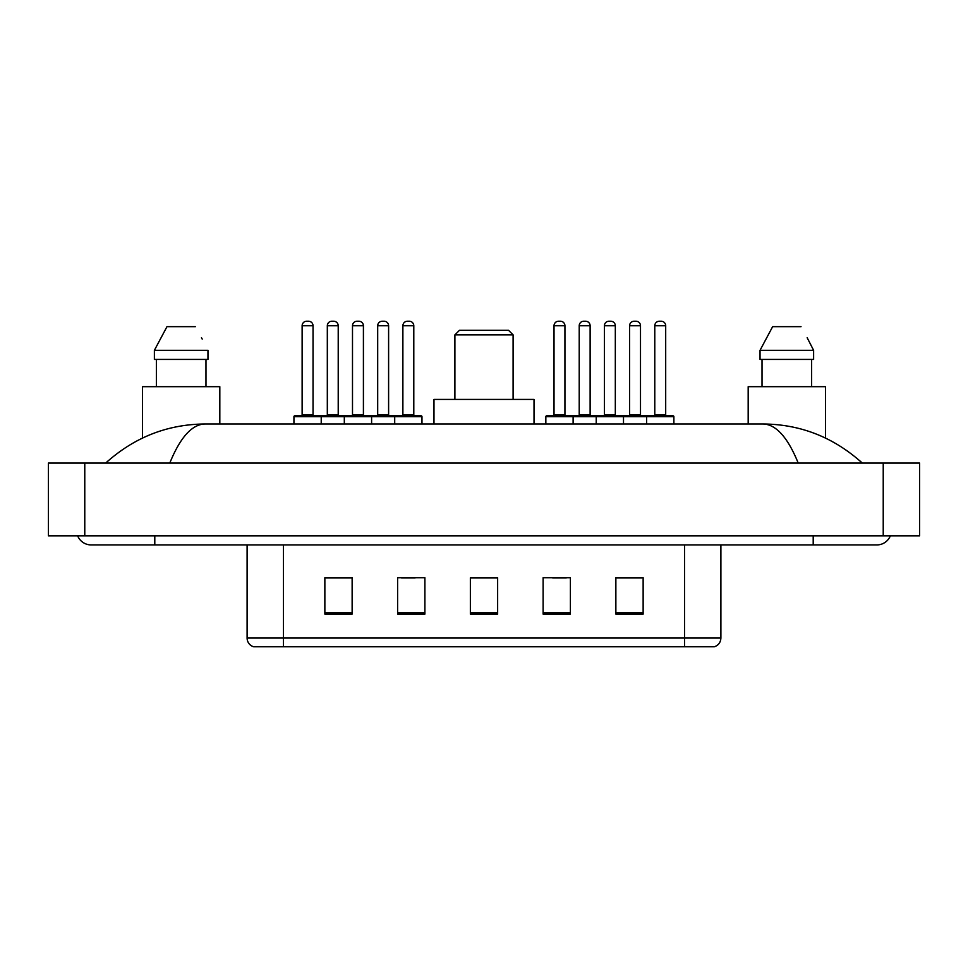 <?xml version="1.0" encoding="UTF-8"?>
<svg xmlns="http://www.w3.org/2000/svg" width="968" height="968" viewBox="0 0 968 968"><rect width="100%" height="100%" fill="white"/><g stroke="black" fill="none" stroke-linecap="round" stroke-linejoin="round"><path stroke-width="1.45" d="M77.658 535.836A14.556 14.556 0 0 0 91.137 544.923A14.556 14.556 0 0 1 77.658 535.836A14.556 14.556 0 0 0 91.137 544.923L876.863 544.923A14.556 14.556 0 0 0 890.342 535.836A14.556 14.556 0 0 1 876.863 544.923A14.556 14.556 0 0 0 890.342 535.836A14.556 14.556 0 0 1 876.863 544.923M798.213 463.079C787.783 437.403 776.058 424.371 763.062 423.984L204.938 423.984C191.942 424.371 180.217 437.403 169.787 463.079M84.773 463.079L919.6 463.079L919.6 535.836L48.4 535.836L48.4 463.079L84.773 463.079L84.773 535.836M763.062 423.984C800.596 424.274 833.69 437.306 862.306 463.079L859.209 460.272M108.791 460.272L105.693 463.079C134.177 437.367 167.258 424.323 204.938 423.984M684.521 646.781L684.521 638.057L720.894 638.057C720.64 642.413 718.462 645.317 714.348 646.781L253.652 646.781A9.099 9.099 0 0 1 247.106 638.057L247.106 544.923M643.139 614.135L643.139 577.763L615.866 577.763L615.866 614.135L643.139 614.135M570.394 614.135L570.394 577.763L543.109 577.763L543.109 614.135L570.394 614.135M352.134 614.135L352.134 577.763L324.861 577.763L324.861 614.135L352.134 614.135M424.891 614.135L424.891 577.763L397.606 577.763L397.606 614.135L424.891 614.135M497.637 614.135L497.637 577.763L470.363 577.763L470.363 614.135L497.637 614.135M615.866 577.944L641.869 577.944M628.232 577.944L616.676 577.944M401.514 577.944L415.163 577.944M351.142 577.944L339.586 577.944M325.95 577.944L352.134 577.944M552.655 577.944L566.304 577.944M497.637 577.944L470.363 577.944M219.821 423.984L219.821 386.692L142.526 386.692L142.526 438.044M205.978 359.418L205.978 386.692L205.978 359.418M154.384 350.319L166.968 326.676L154.384 350.319L154.384 359.418L207.963 359.418L207.963 350.319L154.384 350.319M202.215 339.09L201.489 337.723M156.368 359.418L156.368 386.692M195.367 326.676L166.968 326.676M454.899 334.855L513.101 334.855L508.551 330.318L459.449 330.318L454.899 334.855L454.899 399.421M513.101 334.855L513.101 399.421M534.021 423.984L534.021 399.421L433.979 399.421L433.979 423.984M825.474 438.044L825.474 386.692L748.179 386.692L748.179 423.984M807.869 339.09L813.616 350.319L760.037 350.319L772.633 326.676L760.037 350.319L760.037 359.418L813.616 359.418L813.616 350.319L813.616 359.418M813.616 350.319L807.155 337.723M762.022 359.418L762.022 386.692M811.632 386.692L811.632 359.418M801.032 326.676L772.633 326.676M394.702 423.984L394.702 416.7A0.907 0.907 0 0 1 395.609 415.792L421.068 415.792A0.907 0.907 0 0 1 421.975 416.7L293.933 416.7A0.907 0.907 0 0 1 294.841 415.792L320.311 415.792A0.907 0.907 0 0 1 321.219 416.7L321.219 423.984M313.039 414.885A0.907 0.907 0 0 0 313.947 415.792L301.217 415.792A0.907 0.907 0 0 0 302.125 414.885L313.039 414.885L313.039 325.768A4.55 4.55 0 0 0 308.489 321.219L306.662 321.219A4.55 4.55 0 0 0 302.125 325.768L302.125 414.885M293.933 416.7L293.933 423.984M344.318 423.984L344.318 416.7A0.907 0.907 0 0 1 345.225 415.792L370.684 415.792A0.907 0.907 0 0 1 371.603 416.7L371.603 423.984M363.411 414.885A0.907 0.907 0 0 0 364.319 415.792L351.59 415.792A0.907 0.907 0 0 0 352.497 414.885L363.411 414.885L363.411 325.768A4.55 4.55 0 0 0 358.862 321.219L357.047 321.219A4.55 4.55 0 0 0 352.497 325.768L352.497 414.885M413.796 414.885A0.907 0.907 0 0 0 414.703 415.792L401.974 415.792A0.907 0.907 0 0 0 402.882 414.885L413.796 414.885L413.796 325.768A4.55 4.55 0 0 0 409.246 321.219L407.431 321.219A4.55 4.55 0 0 0 402.882 325.768L402.882 414.885M421.975 416.7L421.975 423.984M646.6 423.984L646.6 416.7A0.907 0.907 0 0 1 647.507 415.792L672.978 415.792A0.907 0.907 0 0 1 673.885 416.7L545.843 416.7A0.907 0.907 0 0 1 546.751 415.792L572.209 415.792A0.907 0.907 0 0 1 573.116 416.7L573.116 423.984M564.937 414.885A0.907 0.907 0 0 0 565.844 415.792L553.115 415.792A0.907 0.907 0 0 0 554.023 414.885L564.937 414.885L564.937 325.768A4.55 4.55 0 0 0 560.387 321.219L558.572 321.219A4.55 4.55 0 0 0 554.023 325.768L554.023 414.885M545.843 416.7L545.843 423.984M596.215 423.984L596.215 416.7A0.907 0.907 0 0 1 597.123 415.792L622.593 415.792A0.907 0.907 0 0 1 623.501 416.7L623.501 423.984M615.321 414.885A0.907 0.907 0 0 0 616.229 415.792L603.5 415.792A0.907 0.907 0 0 0 604.407 414.885L615.321 414.885L615.321 325.768A4.55 4.55 0 0 0 610.772 321.219L608.957 321.219A4.55 4.55 0 0 0 604.407 325.768L604.407 414.885M665.694 414.885A0.907 0.907 0 0 0 666.601 415.792L653.872 415.792A0.907 0.907 0 0 0 654.779 414.885L665.694 414.885L665.694 325.768A4.55 4.55 0 0 0 661.156 321.219L659.329 321.219A4.55 4.55 0 0 0 654.779 325.768L654.779 414.885M673.885 416.7L673.885 423.984M345.503 415.792L320.033 415.792M327.317 325.768A4.55 4.55 0 0 1 331.855 321.219L333.682 321.219A4.55 4.55 0 0 1 338.219 325.768L327.317 325.768L327.317 414.885A0.907 0.907 0 0 1 326.397 415.792M338.219 325.768L338.219 414.885A0.907 0.907 0 0 0 339.139 415.792M395.876 415.792L370.417 415.792M377.689 325.768A4.55 4.55 0 0 1 382.239 321.219L384.054 321.219A4.55 4.55 0 0 1 388.604 325.768L377.689 325.768L377.689 414.885A0.907 0.907 0 0 1 376.782 415.792M388.604 325.768L388.604 414.885A0.907 0.907 0 0 0 389.511 415.792M597.401 415.792L571.943 415.792M579.215 325.768A4.55 4.55 0 0 1 583.764 321.219L585.579 321.219A4.55 4.55 0 0 1 590.129 325.768L579.215 325.768L579.215 414.885A0.907 0.907 0 0 1 578.307 415.792M590.129 325.768L590.129 414.885A0.907 0.907 0 0 0 591.037 415.792M647.786 415.792L622.315 415.792M629.599 325.768A4.55 4.55 0 0 1 634.137 321.219L635.964 321.219A4.55 4.55 0 0 1 640.501 325.768L629.599 325.768L629.599 414.885A0.907 0.907 0 0 1 628.68 415.792M640.501 325.768L640.501 414.885A0.907 0.907 0 0 0 641.421 415.792M813.205 535.836L813.205 544.923M154.795 535.836L154.795 544.923M883.227 463.079L883.227 535.836M247.106 638.057L283.479 638.057L283.479 646.781M283.479 544.923L283.479 638.057L684.521 638.057L684.521 544.923M497.637 612.865L470.363 612.865M424.891 612.865L397.606 612.865M352.134 612.865L324.861 612.865M570.394 612.865L543.109 612.865M643.139 612.865L615.866 612.865M313.039 325.768L302.125 325.768M363.411 325.768L352.497 325.768M413.796 325.768L402.882 325.768M564.937 325.768L554.023 325.768M615.321 325.768L604.407 325.768M665.694 325.768L654.779 325.768M327.317 414.885L338.219 414.885M377.689 414.885L388.604 414.885M579.215 414.885L590.129 414.885M629.599 414.885L640.501 414.885M720.894 638.057L720.894 544.923"/></g></svg>
